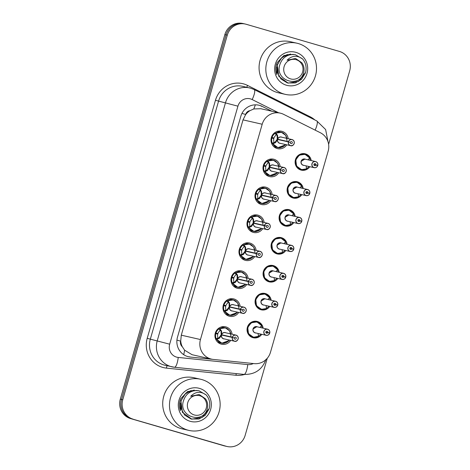 <?xml version="1.0" encoding="UTF-8"?>
<svg xmlns="http://www.w3.org/2000/svg" width="470" height="470" viewBox="0 0 470 470"><rect width="100%" height="100%" fill="white"/><g stroke="black" fill="none" stroke-linecap="round" stroke-linejoin="round"><path stroke-width="0.7" d="M261.767 334.317A8.395 8.096 -77.2 0 1 253.289 337.765A8.395 8.096 -77.2 0 1 252.837 337.654A8.395 8.096 -77.2 0 1 247.314 327.555A8.395 8.096 -77.2 0 1 257.014 321.398A8.395 8.096 -77.2 0 1 257.46 321.515A8.395 8.096 -77.2 0 1 263.165 328.178M269.774 306.381A8.395 8.096 -77.2 0 1 261.296 309.83A8.395 8.096 -77.2 0 1 260.844 309.712A8.395 8.096 -77.2 0 1 255.328 299.619A8.395 8.096 -77.2 0 1 265.021 293.462A8.395 8.096 -77.2 0 1 265.474 293.58A8.395 8.096 -77.2 0 1 271.172 300.242M277.788 278.446A8.395 8.096 -77.2 0 1 269.31 281.894A8.395 8.096 -77.2 0 1 268.858 281.777A8.395 8.096 -77.2 0 1 263.335 271.678A8.395 8.096 -77.2 0 1 273.035 265.526A8.395 8.096 -77.2 0 1 273.481 265.644A8.395 8.096 -77.2 0 1 279.186 272.306M285.795 250.51A8.395 8.096 -77.2 0 1 277.318 253.959A8.395 8.096 -77.2 0 1 276.865 253.841A8.395 8.096 -77.2 0 1 271.349 243.742A8.395 8.096 -77.2 0 1 281.042 237.591A8.395 8.096 -77.2 0 1 281.495 237.708A8.395 8.096 -77.2 0 1 287.193 244.371M293.809 222.574A8.395 8.096 -77.2 0 1 285.331 226.023A8.395 8.096 -77.2 0 1 284.879 225.905A8.395 8.096 -77.2 0 1 279.356 215.806A8.395 8.096 -77.2 0 1 289.056 209.655A8.395 8.096 -77.2 0 1 289.502 209.767A8.395 8.096 -77.2 0 1 295.207 216.435M301.816 194.633A8.395 8.096 -77.2 0 1 293.339 198.087A8.395 8.096 -77.2 0 1 292.886 197.97A8.395 8.096 -77.2 0 1 287.37 187.871A8.395 8.096 -77.2 0 1 297.063 181.714A8.395 8.096 -77.2 0 1 297.516 181.831A8.395 8.096 -77.2 0 1 303.215 188.493M309.83 166.697A8.395 8.096 -77.2 0 1 301.352 170.152A8.395 8.096 -77.2 0 1 300.9 170.034A8.395 8.096 -77.2 0 1 295.377 159.935A8.395 8.096 -77.2 0 1 305.077 153.778A8.395 8.096 -77.2 0 1 305.524 153.896A8.395 8.096 -77.2 0 1 311.228 160.558M230.711 340.374A8.93 8.607 -77.2 0 1 221.576 344.222A8.93 8.607 -77.2 0 1 221.094 344.099A8.93 8.607 -77.2 0 1 215.225 333.353A8.93 8.607 -77.2 0 1 225.535 326.809A8.93 8.607 -77.2 0 1 226.017 326.932A8.93 8.607 -77.2 0 1 232.109 334.235M238.725 312.438A8.93 8.607 -77.2 0 1 229.583 316.287A8.93 8.607 -77.2 0 1 229.107 316.163A8.93 8.607 -77.2 0 1 223.232 305.418A8.93 8.607 -77.2 0 1 233.549 298.873A8.93 8.607 -77.2 0 1 234.031 298.996A8.93 8.607 -77.2 0 1 240.123 306.299M246.732 284.497A8.93 8.607 -77.2 0 1 237.597 288.351A8.93 8.607 -77.2 0 1 237.115 288.228A8.93 8.607 -77.2 0 1 231.246 277.482A8.93 8.607 -77.2 0 1 241.557 270.937A8.93 8.607 -77.2 0 1 242.038 271.061A8.93 8.607 -77.2 0 1 248.131 278.358M254.746 256.561A8.93 8.607 -77.2 0 1 245.604 260.415A8.93 8.607 -77.2 0 1 245.129 260.292A8.93 8.607 -77.2 0 1 239.254 249.547A8.93 8.607 -77.2 0 1 249.57 242.996A8.93 8.607 -77.2 0 1 250.052 243.125A8.93 8.607 -77.2 0 1 256.144 250.422M262.754 228.626A8.93 8.607 -77.2 0 1 253.618 232.48A8.93 8.607 -77.2 0 1 253.136 232.35A8.93 8.607 -77.2 0 1 247.267 221.611A8.93 8.607 -77.2 0 1 257.578 215.06A8.93 8.607 -77.2 0 1 258.059 215.189A8.93 8.607 -77.2 0 1 264.152 222.486M270.767 200.69A8.93 8.607 -77.2 0 1 261.625 204.538A8.93 8.607 -77.2 0 1 261.15 204.415A8.93 8.607 -77.2 0 1 255.275 193.675A8.93 8.607 -77.2 0 1 265.591 187.125A8.93 8.607 -77.2 0 1 266.073 187.248A8.93 8.607 -77.2 0 1 272.165 194.551M278.775 172.754A8.93 8.607 -77.2 0 1 269.639 176.603A8.93 8.607 -77.2 0 1 269.157 176.479A8.93 8.607 -77.2 0 1 263.288 165.74A8.93 8.607 -77.2 0 1 273.599 159.189A8.93 8.607 -77.2 0 1 274.08 159.312A8.93 8.607 -77.2 0 1 280.173 166.615M286.788 144.819A8.93 8.607 -77.2 0 1 277.647 148.667A8.93 8.607 -77.2 0 1 277.171 148.543A8.93 8.607 -77.2 0 1 271.296 137.798A8.93 8.607 -77.2 0 1 281.612 131.253A8.93 8.607 -77.2 0 1 282.094 131.377A8.93 8.607 -77.2 0 1 288.186 138.679M283.569 114.322A15.739 15.175 102.8 0 0 281.101 113.352A15.739 15.175 102.8 0 0 280.255 113.135A15.739 15.175 102.8 0 0 262.195 124.239L200.455 339.54A15.739 15.175 102.8 0 0 211.535 359.133A15.739 15.175 102.8 0 0 213.286 359.421L254.182 363.627A15.739 15.175 102.8 0 0 270.491 352.236L328.154 151.158A15.739 15.175 102.8 0 0 320.381 132.752L283.569 114.322M182.272 346.672A15.739 15.175 -77.2 0 1 180.715 340.897L180.639 341.161A5.246 5.058 102.8 0 0 182.272 346.672L184.598 350.191L192.054 354.697L211.535 359.133M280.255 113.135L260.809 108.705L253.771 108.958L249.94 110.685A5.246 5.058 102.8 0 0 245.645 114.463L241.956 113.399M245.645 114.463L245.569 114.727A15.739 15.175 -77.2 0 1 249.94 110.685M245.569 114.727L243.031 119.873L181.291 335.18L180.715 340.897M267.266 358.263L245.146 435.396A15.739 15.175 -77.2 0 1 227.086 446.5A15.739 15.175 -77.2 0 1 226.24 446.283L131.764 418.841A15.739 15.175 -77.2 0 1 121.53 399.465L226.076 34.88A15.739 15.175 -77.2 0 1 244.136 23.776A15.739 15.175 -77.2 0 0 226.076 34.88L121.53 399.465A15.739 15.175 -77.2 0 0 131.764 418.841L225.018 446.001L130.542 418.559A15.739 15.175 -77.2 0 1 120.308 399.189L224.854 34.604A15.739 15.175 -77.2 0 1 242.914 23.5L245.358 24.058A15.739 15.175 -77.2 0 1 246.204 24.276L339.457 51.442A15.739 15.175 -77.2 0 1 349.692 70.811L328.612 144.319M227.086 446.5L225.864 446.224A15.739 15.175 -77.2 0 1 225.018 446.001A15.739 15.175 -77.2 0 0 225.864 446.224L224.642 445.942A15.739 15.175 -77.2 0 1 223.796 445.724L130.542 418.559M271.842 111.22L262.19 106.385A15.739 15.175 102.8 0 0 259.722 105.415A15.739 15.175 102.8 0 0 258.876 105.198A15.739 15.175 102.8 0 0 240.816 116.302L177.484 337.166A15.739 15.175 102.8 0 0 188.564 356.759A15.739 15.175 102.8 0 0 190.315 357.047L212.663 359.344M132.987 419.117A15.739 15.175 -77.2 0 1 122.752 399.747L227.298 35.162A15.739 15.175 -77.2 0 1 245.358 24.058M283.904 133.462A7.873 7.585 102.8 0 0 275.955 133.039L277.635 135.624L277.711 139.196L277.224 139.085L279.762 139.884L277.711 139.196A3.149 3.037 102.8 0 1 281.277 137.105L291.988 139.543A3.149 3.037 -77.2 0 1 294.226 143.374A3.149 3.037 -77.2 0 1 290.419 145.635A3.149 3.037 -77.2 0 1 288.339 141.899L288.463 141.928A3.043 2.932 102.8 0 0 290.478 145.541A3.043 2.932 102.8 0 0 294.132 143.438A3.043 2.932 102.8 0 0 292.152 139.696A3.043 2.932 102.8 0 0 288.539 141.67L279.762 139.884M288.339 141.899L277.623 139.461L275.661 142.498L272.858 143.849L277.94 147.639L285.284 144.925M275.126 142.921L274.486 142.78L272.858 143.849A7.873 7.585 102.8 0 0 280.449 147.709M277.224 139.085L277.141 135.513L276.895 134.872L276.19 135.084L275.244 133.239A7.873 7.585 -77.2 0 0 272.042 137.416L271.449 137.281M275.244 133.239L281.448 132.311L285.737 135.331L286.988 138.409M272.718 143.826L272.347 143.332A7.873 7.585 -77.2 0 1 271.848 138.08L273.816 138.556A5.769 5.564 102.8 0 0 274.127 142.281L274.486 142.78M274.621 142.81L277.147 139.349L277.623 139.461A3.149 3.037 102.8 0 0 279.885 143.244L290.589 145.682C293.562 146.951 296.294 141.123 292.152 139.59L291.988 139.543A3.149 3.037 -77.2 0 0 288.416 141.635L277.705 139.196M290.354 142.292A1.052 1.01 -77.2 0 1 291.606 141.611A1.052 1.01 -77.2 0 1 292.293 142.874A1.052 1.01 -77.2 0 1 291.024 143.626A1.052 1.01 -77.2 0 1 290.331 142.381L288.463 141.928M271.848 138.08L271.261 137.945M272.042 137.416L273.957 138.068L271.384 137.487M287.058 140.577L285.737 135.354L281.448 132.311M276.19 135.084A5.769 5.564 102.8 0 0 273.957 138.068M317.673 165.569L317.744 165.599A3.149 3.037 -77.2 0 1 314.001 167.643A3.149 3.037 -77.2 0 1 311.933 163.854A3.149 3.037 -77.2 0 1 315.734 161.592A3.149 3.037 -77.2 0 1 317.82 165.334L317.749 165.317A3.043 2.932 102.8 0 0 315.734 161.698A3.043 2.932 102.8 0 0 312.08 163.801A3.043 2.932 102.8 0 0 314.054 167.549A3.043 2.932 102.8 0 0 317.673 165.569L313.889 164.506M308.819 156.692A7.873 7.585 102.8 0 0 295.789 159.812A7.873 7.585 102.8 0 0 306.176 169.059M308.884 166.486A7.873 7.585 -77.2 0 1 306.787 168.495L306.481 168.795M301.247 161.333L304.854 159.113A3.149 3.037 102.8 0 0 301.247 161.333A3.149 3.037 102.8 0 0 303.467 165.252L314.171 167.684C315.834 167.937 317.027 167.244 317.744 165.599L317.744 165.599M315.852 164.952A1.052 1.01 -77.2 0 1 314.606 165.634A1.052 1.01 -77.2 0 1 313.919 164.371A1.052 1.01 -77.2 0 1 315.182 163.613A1.052 1.01 -77.2 0 1 315.881 164.864L313.907 164.412M304.86 159.113L315.734 161.592C317.391 162.226 318.084 163.478 317.82 165.334L313.901 164.441M315.881 164.864L317.749 165.317M308.161 159.653L309.712 158.014L305.012 154.313L299.355 155.147L295.789 159.812L296.558 166.075L301.546 169.647L306.616 168.818L306.187 166.527M306.616 168.818L306.634 168.677A7.673 7.397 -77.2 0 1 296.646 165.681A7.673 7.397 -77.2 0 1 299.625 155.294A7.673 7.397 -77.2 0 1 309.654 158.132L309.712 158.014M306.24 166.351A5.769 5.564 102.8 0 0 306.652 165.975M309.583 157.979L309.677 158.408A7.873 7.585 -77.2 0 1 310.282 160.346M279.045 168.513L277.729 163.29L273.44 160.246L267.947 160.981L269.621 163.56L269.698 167.132L269.21 167.02L271.748 167.819L269.698 167.132A3.149 3.037 102.8 0 1 273.27 165.046L283.974 167.479A3.149 3.037 -77.2 0 1 286.212 171.309A3.149 3.037 -77.2 0 1 282.411 173.577A3.149 3.037 -77.2 0 1 280.326 169.834L280.455 169.864A3.043 2.932 102.8 0 0 282.464 173.477A3.043 2.932 102.8 0 0 286.118 171.374A3.043 2.932 102.8 0 0 284.144 167.631A3.043 2.932 102.8 0 0 280.525 169.605L271.748 167.819M280.326 169.834L269.61 167.396L267.653 170.434L264.845 171.791L269.927 175.574L277.271 172.86M267.113 170.857L266.478 170.716L264.845 171.791A7.873 7.585 102.8 0 0 272.436 175.645M275.896 161.398A7.873 7.585 102.8 0 0 267.941 160.975L268.752 162.779L268.176 163.02A5.769 5.564 102.8 0 0 265.944 166.01L263.37 165.422M268.176 163.02L267.23 161.181A7.873 7.585 -77.2 0 0 264.028 165.352L263.435 165.217M267.23 161.181L267.806 160.94M264.704 171.762L264.34 171.268A7.873 7.585 -77.2 0 1 263.84 166.016L265.803 166.492A5.769 5.564 102.8 0 0 266.114 170.216L266.478 170.716M269.621 167.396A3.149 3.037 102.8 0 0 271.872 171.18L282.576 173.618C285.554 174.887 288.28 169.059 284.144 167.526L283.974 167.479A3.149 3.037 -77.2 0 0 280.402 169.57L269.698 167.132M282.347 170.228A1.052 1.01 -77.2 0 1 283.592 169.547A1.052 1.01 -77.2 0 1 284.285 170.81A1.052 1.01 -77.2 0 1 283.016 171.562A1.052 1.01 -77.2 0 1 282.317 170.316L280.455 169.864M263.84 166.016L263.253 165.881M264.028 165.352L265.944 166.01M269.61 167.396L269.134 167.285L266.613 170.745M269.21 167.02L269.128 163.448L268.752 162.779M267.882 189.334A7.873 7.585 102.8 0 0 259.933 188.911L261.614 191.496L261.678 195.068L261.203 194.962L263.74 195.755L261.69 195.068M272.318 197.77L272.441 197.8A3.043 2.932 102.8 0 0 274.457 201.418A3.043 2.932 102.8 0 0 278.111 199.309A3.043 2.932 102.8 0 0 276.131 195.567A3.043 2.932 102.8 0 0 272.512 197.547L272.394 197.506A3.149 3.037 -77.2 0 1 276.131 195.461A3.149 3.037 -77.2 0 1 278.205 199.245A3.149 3.037 -77.2 0 1 274.398 201.513A3.149 3.037 -77.2 0 1 272.318 197.77L261.602 195.332L259.64 198.369L256.837 199.726L261.919 203.51L269.263 200.796M259.105 198.798L258.465 198.651L256.837 199.726A7.873 7.585 102.8 0 0 264.428 203.581M261.203 194.962L261.12 191.384L260.874 190.75L260.168 190.961L259.217 189.116A7.873 7.585 -77.2 0 0 256.021 193.287L255.422 193.152M259.217 189.116L265.427 188.188L269.715 191.202L270.967 194.28M256.696 199.697L256.326 199.204A7.873 7.585 -77.2 0 1 255.827 193.951L257.795 194.427A5.769 5.564 102.8 0 0 258.106 198.152L258.465 198.651M258.6 198.681L261.126 195.22L261.602 195.332A3.149 3.037 102.8 0 0 263.864 199.121L274.568 201.554C277.541 202.823 280.273 197.001 276.131 195.461L265.256 192.982A3.149 3.037 102.8 0 0 261.684 195.068L272.394 197.506M272.512 197.547L274.333 198.164A1.052 1.01 -77.2 0 1 275.584 197.482A1.052 1.01 -77.2 0 1 276.272 198.745A1.052 1.01 -77.2 0 1 275.003 199.497A1.052 1.01 -77.2 0 1 274.31 198.252L272.441 197.8M255.827 193.951L255.239 193.816M256.021 193.287L257.936 193.946L255.363 193.358M274.333 198.164L263.74 195.755M271.037 196.448L269.715 191.225L265.427 188.188M260.168 190.961A5.769 5.564 102.8 0 0 257.936 193.946M259.875 217.269A7.873 7.585 102.8 0 0 251.92 216.846L253.6 219.431L253.665 223.003L253.189 222.898L255.727 223.691L253.665 223.003M264.305 225.706L264.434 225.735A3.043 2.932 102.8 0 0 266.443 229.354A3.043 2.932 102.8 0 0 270.097 227.251A3.043 2.932 102.8 0 0 268.123 223.503A3.043 2.932 102.8 0 0 264.504 225.483L264.381 225.441A3.149 3.037 -77.2 0 1 268.123 223.397A3.149 3.037 -77.2 0 1 270.191 227.18A3.149 3.037 -77.2 0 1 266.384 229.448A3.149 3.037 -77.2 0 1 264.305 225.706L253.589 223.268L251.632 226.305L248.824 227.662L253.906 231.446L261.25 228.731M248.824 227.662L248.818 227.662A7.873 7.585 102.8 0 0 256.414 231.516M253.189 222.898L253.107 219.32L252.866 218.685L252.155 218.897L251.209 217.052A7.873 7.585 -77.2 0 0 248.007 221.229L247.414 221.094M251.209 217.052L257.419 216.124L261.702 219.138L262.959 222.216M251.092 226.734L250.457 226.587L248.683 227.633L248.319 227.139A7.873 7.585 -77.2 0 1 247.819 221.887L247.232 221.752M247.819 221.887L249.782 222.363A5.769 5.564 102.8 0 0 250.093 226.088L250.457 226.587M250.592 226.616L253.113 223.162L253.589 223.268A3.149 3.037 102.8 0 0 255.85 227.057L266.555 229.489C269.533 230.758 272.259 224.936 268.123 223.397L257.249 220.918A3.149 3.037 102.8 0 0 253.677 223.003L264.381 225.441M264.504 225.483L266.326 226.099A1.052 1.01 -77.2 0 1 267.571 225.418A1.052 1.01 -77.2 0 1 268.258 226.681A1.052 1.01 -77.2 0 1 266.995 227.439A1.052 1.01 -77.2 0 1 266.296 226.188L264.434 225.735M248.007 221.229L249.922 221.881L247.349 221.294M266.326 226.099L255.727 223.691M263.024 224.384L261.708 219.161L257.419 216.124M252.155 218.897A5.769 5.564 102.8 0 0 249.922 221.881M251.861 245.205A7.873 7.585 102.8 0 0 243.912 244.782L245.593 247.367L245.669 250.945L245.181 250.833L247.719 251.626L245.669 250.945A3.149 3.037 102.8 0 1 249.235 248.853L259.945 251.291A3.149 3.037 -77.2 0 1 262.184 255.122A3.149 3.037 -77.2 0 1 258.377 257.384A3.149 3.037 -77.2 0 1 256.297 253.641L256.42 253.671A3.043 2.932 102.8 0 0 258.435 257.29A3.043 2.932 102.8 0 0 262.09 255.187A3.043 2.932 102.8 0 0 260.11 251.438A3.043 2.932 102.8 0 0 256.491 253.418L247.719 251.626M256.297 253.641L245.581 251.203L243.619 254.241L240.816 255.598L245.898 259.387L253.242 256.667M243.084 254.67L242.444 254.523L240.816 255.598A7.873 7.585 102.8 0 0 248.407 259.452M245.181 250.833L245.099 247.255L244.852 246.621L244.147 246.832L243.196 244.988A7.873 7.585 -77.2 0 0 239.994 249.165L239.4 249.03M243.196 244.988L249.405 244.059L253.688 247.073L254.946 250.152M240.675 255.568L240.305 255.075A7.873 7.585 -77.2 0 1 239.806 249.823L241.774 250.299A5.769 5.564 102.8 0 0 242.085 254.029L242.444 254.523M245.593 251.209A3.149 3.037 102.8 0 0 247.843 254.993L258.547 257.425C261.52 258.7 264.252 252.872 260.11 251.333L259.945 251.291A3.149 3.037 -77.2 0 0 256.373 253.377L245.663 250.945M258.312 254.035A1.052 1.01 -77.2 0 1 259.563 253.354A1.052 1.01 -77.2 0 1 260.251 254.617A1.052 1.01 -77.2 0 1 258.982 255.375A1.052 1.01 -77.2 0 1 258.288 254.123L256.42 253.671M239.806 249.823L239.218 249.688M239.994 249.165L241.915 249.817L239.342 249.229M245.581 251.203L245.105 251.097L242.585 254.552M255.016 252.32L253.694 247.097L249.405 244.059M244.147 246.832A5.769 5.564 102.8 0 0 241.915 249.817M309.665 193.505L309.736 193.534A3.149 3.037 -77.2 0 1 305.988 195.579A3.149 3.037 -77.2 0 1 303.92 191.789A3.149 3.037 -77.2 0 1 307.727 189.528A3.149 3.037 -77.2 0 1 309.806 193.27L309.736 193.252A3.043 2.932 102.8 0 0 307.721 189.633A3.043 2.932 102.8 0 0 304.066 191.737A3.043 2.932 102.8 0 0 306.046 195.485A3.043 2.932 102.8 0 0 309.665 193.505L305.882 192.442M300.806 184.628A7.873 7.585 102.8 0 0 287.781 187.747A7.873 7.585 102.8 0 0 298.162 196.995M300.876 194.421A7.873 7.585 -77.2 0 1 298.779 196.437L298.474 196.73M305.888 192.377L309.806 193.27C310.077 191.413 309.377 190.162 307.727 189.528L296.852 187.048A3.149 3.037 102.8 0 0 293.239 189.269A3.149 3.037 102.8 0 0 295.454 193.188L306.158 195.62C307.827 195.878 309.019 195.179 309.736 193.534L309.73 193.534M307.844 192.888A1.052 1.01 -77.2 0 1 306.599 193.57A1.052 1.01 -77.2 0 1 305.905 192.306A1.052 1.01 -77.2 0 1 307.174 191.549A1.052 1.01 -77.2 0 1 307.868 192.8L305.894 192.347M293.239 189.269L296.846 187.048M307.868 192.8L309.736 193.252M300.148 187.589L301.705 185.95L297.005 182.248L291.341 183.089L287.781 187.747L288.545 194.01L293.538 197.582L298.603 196.76L298.18 194.463M298.603 196.76L298.62 196.613A7.673 7.397 -77.2 0 1 288.639 193.622A7.673 7.397 -77.2 0 1 291.617 183.23A7.673 7.397 -77.2 0 1 301.646 186.067L301.705 185.95M298.227 194.286A5.769 5.564 102.8 0 0 298.644 193.91M301.576 185.914L301.67 186.343A7.873 7.585 -77.2 0 1 302.275 188.282M301.652 221.441L301.722 221.47A3.149 3.037 -77.2 0 1 297.98 223.514A3.149 3.037 -77.2 0 1 295.912 219.731A3.149 3.037 -77.2 0 1 299.713 217.463A3.149 3.037 -77.2 0 1 301.799 221.206L301.722 221.188A3.043 2.932 102.8 0 0 299.713 217.569A3.043 2.932 102.8 0 0 296.059 219.678A3.043 2.932 102.8 0 0 298.033 223.42A3.043 2.932 102.8 0 0 301.652 221.441L297.868 220.377M292.798 212.563A7.873 7.585 102.8 0 0 279.767 215.683A7.873 7.585 102.8 0 0 290.154 224.93M292.863 222.357A7.873 7.585 -77.2 0 1 290.766 224.372L290.46 224.666M285.225 217.205L288.833 214.984A3.149 3.037 102.8 0 0 285.225 217.205A3.149 3.037 102.8 0 0 287.446 221.123L298.15 223.561C299.813 223.814 301.006 223.115 301.722 221.47L301.722 221.47M299.831 220.824A1.052 1.01 -77.2 0 1 298.585 221.505A1.052 1.01 -77.2 0 1 297.898 220.242A1.052 1.01 -77.2 0 1 299.161 219.49A1.052 1.01 -77.2 0 1 299.86 220.736L297.886 220.283M288.839 214.984L299.713 217.463C301.37 218.104 302.063 219.349 301.799 221.206L297.88 220.312M299.86 220.736L301.722 221.188M292.14 215.524L293.691 213.885L288.991 210.184L283.334 211.024L279.767 215.683L280.537 221.946L285.525 225.524L290.595 224.695L290.166 222.398M285.525 225.524L290.613 224.548A7.673 7.397 -77.2 0 1 280.625 221.558A7.673 7.397 -77.2 0 1 283.604 211.165A7.673 7.397 -77.2 0 1 293.632 214.003L293.691 213.885M290.219 222.228A5.769 5.564 102.8 0 0 290.63 221.852M293.562 213.85L293.656 214.279A7.873 7.585 -77.2 0 1 294.261 216.218M293.644 249.382L293.715 249.405A3.149 3.037 -77.2 0 1 289.966 251.45A3.149 3.037 -77.2 0 1 287.899 247.667A3.149 3.037 -77.2 0 1 291.705 245.399A3.149 3.037 -77.2 0 1 293.785 249.141L293.715 249.124A3.043 2.932 102.8 0 0 291.7 245.51A3.043 2.932 102.8 0 0 288.045 247.614A3.043 2.932 102.8 0 0 290.025 251.356A3.043 2.932 102.8 0 0 293.644 249.382L289.861 248.313M284.785 240.499A7.873 7.585 102.8 0 0 271.76 243.619A7.873 7.585 102.8 0 0 282.141 252.866M284.855 250.293A7.873 7.585 -77.2 0 1 282.758 252.308L282.452 252.607M277.218 245.14L280.825 242.92A3.149 3.037 102.8 0 0 277.218 245.14A3.149 3.037 102.8 0 0 279.433 249.059L290.137 251.497C291.805 251.75 292.998 251.05 293.715 249.405L293.709 249.405M291.823 248.759A1.052 1.01 -77.2 0 1 290.572 249.441A1.052 1.01 -77.2 0 1 289.884 248.178A1.052 1.01 -77.2 0 1 291.153 247.426A1.052 1.01 -77.2 0 1 291.846 248.671L289.873 248.225M280.831 242.92L291.705 245.399C293.356 246.039 294.055 247.285 293.791 249.141L289.867 248.248M291.846 248.671L293.715 249.124M284.127 243.46L285.684 241.821L280.978 238.12L275.32 238.96L271.76 243.619L272.524 249.881L277.517 253.459L282.582 252.631L282.159 250.334M277.517 253.459L282.599 252.484A7.673 7.397 -77.2 0 1 272.618 249.494A7.673 7.397 -77.2 0 1 275.596 239.101A7.673 7.397 -77.2 0 1 285.625 241.938L285.684 241.821M282.206 250.163A5.769 5.564 102.8 0 0 282.623 249.787M285.554 241.786L285.648 242.22A7.873 7.585 -77.2 0 1 286.254 244.153M283.939 94.012A26.232 25.292 -77.2 0 1 266.684 62.451A26.232 25.292 -77.2 0 1 296.987 43.217A26.232 25.292 -77.2 0 1 298.397 43.581A26.232 25.292 -77.2 0 1 315.652 75.141A26.232 25.292 -77.2 0 1 285.349 94.376A26.232 25.292 -77.2 0 1 283.939 94.012M285.349 94.376L278.581 92.837A26.232 25.292 -77.2 0 1 277.171 92.473A26.232 25.292 -77.2 0 1 259.922 60.912A26.232 25.292 -77.2 0 1 290.219 41.677L296.987 43.217M295.883 52.352A17.108 16.491 -77.2 0 1 307.004 73.408A17.108 16.491 -77.2 0 1 286.453 85.24A17.108 16.491 -77.2 0 1 275.332 64.184A17.108 16.491 -77.2 0 1 295.883 52.352M293.597 54.438L283.933 55.483L277.047 62.751C275.461 66.711 275.397 70.665 276.853 74.612L276.824 66.875M187.577 430.05A26.232 25.292 -77.2 0 1 170.328 398.495A26.232 25.292 -77.2 0 1 200.631 379.261A26.232 25.292 -77.2 0 1 202.041 379.625A26.232 25.292 -77.2 0 1 219.29 411.185A26.232 25.292 -77.2 0 1 188.987 430.42A26.232 25.292 -77.2 0 1 187.577 430.05M188.987 430.42L182.225 428.881A26.232 25.292 -77.2 0 1 180.815 428.511A26.232 25.292 -77.2 0 1 163.56 396.956A26.232 25.292 -77.2 0 1 193.863 377.721L200.631 379.261M199.521 388.396A17.108 16.491 -77.2 0 1 210.642 409.452A17.108 16.491 -77.2 0 1 190.091 421.279A17.108 16.491 -77.2 0 1 178.97 400.228A17.108 16.491 -77.2 0 1 199.521 388.396M197.241 390.482L187.577 391.522L180.692 398.795C179.099 402.755 179.035 406.709 180.498 410.657L180.468 402.919M294.602 54.567L287.029 54.638L281.136 58.262L277.447 64.807L277.388 72.415L281.019 79.054L287.405 82.949L295.301 82.955L301.464 79.395L305.447 72.909C306.881 67.704 305.964 63.092 302.698 59.073L302.568 58.932C297.087 55.014 291.917 55.442 287.064 60.23L295.548 58.456L301.816 62.727C303.884 65.577 304.525 68.785 303.726 72.345C300.048 88.619 274.932 80.852 279.644 65.359C281.689 58.497 286.142 54.843 293.01 54.402L295.413 54.731L302.568 58.932M290.613 53.997L282.217 57.04L277.23 64.76L278.769 76.293L288.21 83.155M288.087 83.125L298.597 81.386L305.23 72.862M302.621 71.992A9.993 9.635 -77.2 0 1 290.613 78.901A9.993 9.635 -77.2 0 1 284.115 66.599A9.993 9.635 -77.2 0 1 296.124 59.69A9.993 9.635 -77.2 0 1 302.621 71.992M295.548 58.456L287.064 60.23M198.24 390.611L190.673 390.682L184.78 394.306L181.085 400.851L181.026 408.459L184.657 415.092L191.049 418.993L198.945 418.999L205.108 415.433L209.091 408.953C210.525 403.748 209.608 399.136 206.336 395.117L206.213 394.976C200.725 391.058 195.555 391.487 190.708 396.269L199.186 394.5L205.455 398.772C207.523 401.621 208.163 404.829 207.37 408.383C203.686 424.663 178.571 416.89 183.288 401.404C185.327 394.536 189.786 390.887 196.654 390.447L199.051 390.77L206.213 394.976M194.251 390.041L185.856 393.085L180.874 400.804L182.407 412.337L191.848 419.199M191.731 419.17L202.235 417.43L208.874 408.906M206.26 408.036A9.993 9.635 -77.2 0 1 194.257 414.945A9.993 9.635 -77.2 0 1 187.759 402.643A9.993 9.635 -77.2 0 1 199.762 395.734A9.993 9.635 -77.2 0 1 206.26 408.036M199.186 394.5L190.708 396.269M243.854 273.141A7.873 7.585 102.8 0 0 235.899 272.718L237.579 275.308L237.655 278.88L237.168 278.769L239.706 279.562L237.655 278.88A3.149 3.037 102.8 0 1 241.228 276.789L251.932 279.227A3.149 3.037 -77.2 0 1 254.17 283.058A3.149 3.037 -77.2 0 1 250.363 285.319A3.149 3.037 -77.2 0 1 248.283 281.577L248.413 281.606A3.043 2.932 102.8 0 0 250.422 285.225A3.043 2.932 102.8 0 0 254.076 283.122A3.043 2.932 102.8 0 0 252.102 279.374A3.043 2.932 102.8 0 0 248.483 281.354L239.706 279.562M248.283 281.577L237.567 279.139L235.611 282.176L232.803 283.533L237.885 287.323L245.228 284.603M235.071 282.605L234.436 282.458L232.803 283.533A7.873 7.585 102.8 0 0 240.393 287.387M237.168 278.769L237.086 275.191L236.845 274.556L236.134 274.768L235.188 272.923A7.873 7.585 -77.2 0 0 231.986 277.1L231.393 276.965M235.188 272.923L241.398 271.995L245.681 275.009L246.938 278.087M232.662 283.504L232.297 283.011A7.873 7.585 -77.2 0 1 231.798 277.758L233.76 278.234A5.769 5.564 102.8 0 0 234.072 281.965L234.436 282.458M237.579 279.145A3.149 3.037 102.8 0 0 239.829 282.928L250.534 285.366C253.512 286.635 256.238 280.807 252.102 279.268L251.932 279.227A3.149 3.037 -77.2 0 0 248.36 281.313L237.655 278.88M250.304 281.976A1.052 1.01 -77.2 0 1 251.55 281.295A1.052 1.01 -77.2 0 1 252.237 282.552A1.052 1.01 -77.2 0 1 250.974 283.31A1.052 1.01 -77.2 0 1 250.275 282.065L248.413 281.606M231.798 277.758L231.211 277.623M231.986 277.1L233.901 277.752L231.328 277.165M237.567 279.139L237.091 279.033L234.571 282.488M247.003 280.255L245.687 275.032L241.398 271.995M236.134 274.768A5.769 5.564 102.8 0 0 233.901 277.752M235.84 301.076A7.873 7.585 102.8 0 0 227.891 300.653L229.572 303.244L229.63 306.81L229.16 306.704L231.698 307.498L229.63 306.81M240.276 309.513L240.399 309.542A3.043 2.932 102.8 0 0 242.414 313.161A3.043 2.932 102.8 0 0 246.069 311.058A3.043 2.932 102.8 0 0 244.089 307.31A3.043 2.932 102.8 0 0 240.47 309.289L240.352 309.248A3.149 3.037 -77.2 0 1 244.089 307.204A3.149 3.037 -77.2 0 1 246.163 310.993A3.149 3.037 -77.2 0 1 242.356 313.255A3.149 3.037 -77.2 0 1 240.276 309.513L229.56 307.075L227.597 310.118L224.795 311.469L229.877 315.258L237.221 312.544M224.795 311.469L224.789 311.475A7.873 7.585 102.8 0 0 232.386 315.323M229.16 306.704L229.078 303.132L228.831 302.492L228.126 302.704L227.175 300.859A7.873 7.585 -77.2 0 0 223.973 305.036L223.379 304.901M227.175 300.859L233.384 299.93L237.667 302.944L238.925 306.023M227.063 310.541L226.422 310.394L224.654 311.44L224.284 310.952A7.873 7.585 -77.2 0 1 223.785 305.694L223.197 305.559M223.785 305.694L225.753 306.176A5.769 5.564 102.8 0 0 226.058 309.9L226.422 310.394M226.564 310.423L229.084 306.969L229.56 307.075A3.149 3.037 102.8 0 0 231.822 310.864L242.526 313.302C245.499 314.571 248.231 308.743 244.089 307.204L233.214 304.724A3.149 3.037 102.8 0 0 229.642 306.816L240.352 309.248M240.47 309.289L242.291 309.912A1.052 1.01 -77.2 0 1 243.536 309.231A1.052 1.01 -77.2 0 1 244.23 310.488A1.052 1.01 -77.2 0 1 242.961 311.246A1.052 1.01 -77.2 0 1 242.267 310L240.399 309.542M223.973 305.036L225.894 305.688L223.321 305.106M242.291 309.912L231.698 307.498M238.995 308.191L237.673 302.968L233.384 299.93M228.126 302.704A5.769 5.564 102.8 0 0 225.894 305.688M227.833 329.012A7.873 7.585 102.8 0 0 219.878 328.595L221.558 331.18L221.634 334.752L221.147 334.64L223.685 335.433L221.634 334.752A3.149 3.037 102.8 0 1 225.206 332.66L235.911 335.098A3.149 3.037 -77.2 0 1 238.149 338.929A3.149 3.037 -77.2 0 1 234.342 341.191A3.149 3.037 -77.2 0 1 232.262 337.448L232.386 337.484A3.043 2.932 102.8 0 0 234.401 341.097A3.043 2.932 102.8 0 0 238.055 338.993A3.043 2.932 102.8 0 0 236.075 335.251A3.043 2.932 102.8 0 0 232.462 337.225L223.685 335.433M232.262 337.448L221.546 335.01L219.59 338.053L216.782 339.405L221.863 343.194L229.207 340.48M219.049 338.476L218.415 338.329L216.782 339.405A7.873 7.585 102.8 0 0 224.372 343.264M221.147 334.64L221.064 331.068L220.824 330.428L220.113 330.639L219.167 328.794A7.873 7.585 -77.2 0 0 215.965 332.971L215.372 332.836M219.167 328.794L225.377 327.866L229.66 330.88L230.917 333.959M216.641 339.381L216.276 338.888A7.873 7.585 -77.2 0 1 215.777 333.63L217.739 334.111A5.769 5.564 102.8 0 0 218.051 337.836L218.415 338.329M218.55 338.359L221.07 334.904L221.546 335.01A3.149 3.037 102.8 0 0 223.808 338.799L234.512 341.238C237.491 342.507 240.217 336.679 236.081 335.139L235.911 335.098A3.149 3.037 -77.2 0 0 232.339 337.19L221.634 334.752M234.283 337.848A1.052 1.01 -77.2 0 1 235.529 337.166A1.052 1.01 -77.2 0 1 236.216 338.429A1.052 1.01 -77.2 0 1 234.953 339.181A1.052 1.01 -77.2 0 1 234.254 337.936L232.386 337.484M215.777 333.63L215.184 333.5M215.965 332.971L217.88 333.624L215.307 333.042M230.982 336.126L229.666 330.909L225.377 327.866M220.113 330.639A5.769 5.564 102.8 0 0 217.88 333.624M285.631 277.318L285.701 277.341A3.149 3.037 -77.2 0 1 281.959 279.386A3.149 3.037 -77.2 0 1 279.891 275.602A3.149 3.037 -77.2 0 1 283.692 273.334A3.149 3.037 -77.2 0 1 285.778 277.077L285.701 277.059A3.043 2.932 102.8 0 0 283.692 273.446A3.043 2.932 102.8 0 0 280.038 275.549A3.043 2.932 102.8 0 0 282.012 279.292A3.043 2.932 102.8 0 0 285.631 277.318L281.847 276.248M276.777 268.435A7.873 7.585 102.8 0 0 263.746 271.554A7.873 7.585 102.8 0 0 274.133 280.801M276.842 278.228A7.873 7.585 -77.2 0 1 274.744 280.243L274.439 280.543M269.204 273.076L272.812 270.855A3.149 3.037 102.8 0 0 269.204 273.076A3.149 3.037 102.8 0 0 271.425 276.995L282.129 279.433C283.792 279.685 284.985 278.986 285.701 277.341L285.701 277.341M283.81 276.695A1.052 1.01 -77.2 0 1 282.564 277.376A1.052 1.01 -77.2 0 1 281.877 276.113A1.052 1.01 -77.2 0 1 283.14 275.361A1.052 1.01 -77.2 0 1 283.839 276.607L281.865 276.16M272.817 270.855L283.692 273.334C285.349 273.975 286.042 275.22 285.778 277.077L281.859 276.19M283.839 276.607L285.701 277.059M276.119 271.396L277.67 269.757L272.97 266.055L267.312 266.895L263.746 271.554L264.516 277.823L269.504 281.395L274.574 280.567L274.145 278.269M274.574 280.567L274.592 280.42A7.673 7.397 -77.2 0 1 264.604 277.429A7.673 7.397 -77.2 0 1 267.583 267.042A7.673 7.397 -77.2 0 1 277.611 269.88L277.67 269.757M274.198 278.099A5.769 5.564 102.8 0 0 274.609 277.723M277.541 269.721L277.635 270.156A7.873 7.585 -77.2 0 1 278.24 272.089M277.617 305.253L277.694 305.277A3.149 3.037 -77.2 0 1 273.945 307.327A3.149 3.037 -77.2 0 1 271.877 303.538A3.149 3.037 -77.2 0 1 275.684 301.276A3.149 3.037 -77.2 0 1 277.764 305.012L277.694 304.995A3.043 2.932 102.8 0 0 275.679 301.382A3.043 2.932 102.8 0 0 272.024 303.485A3.043 2.932 102.8 0 0 274.004 307.227A3.043 2.932 102.8 0 0 277.617 305.253L273.84 304.184M268.764 296.376A7.873 7.585 102.8 0 0 255.739 299.496A7.873 7.585 102.8 0 0 266.12 308.737M268.834 306.164A7.873 7.585 -77.2 0 1 266.731 308.179L266.431 308.479M261.197 301.012L264.804 298.791A3.149 3.037 102.8 0 0 261.197 301.012A3.149 3.037 102.8 0 0 263.412 304.93L274.116 307.368C275.784 307.621 276.977 306.928 277.694 305.277L277.688 305.277M275.802 304.63A1.052 1.01 -77.2 0 1 274.55 305.312A1.052 1.01 -77.2 0 1 273.863 304.049A1.052 1.01 -77.2 0 1 275.132 303.297A1.052 1.01 -77.2 0 1 275.825 304.542L273.851 304.096M277.764 305.012L273.846 304.125M275.825 304.542L277.694 304.995M268.106 299.331L269.663 297.692L264.957 293.991L259.299 294.831L255.739 299.496L256.502 305.759L261.496 309.331L266.561 308.502L266.137 306.205M266.561 308.502L266.578 308.355A7.673 7.397 -77.2 0 1 256.596 305.365A7.673 7.397 -77.2 0 1 259.575 294.978A7.673 7.397 -77.2 0 1 269.604 297.816L269.663 297.692M266.185 306.035A5.769 5.564 102.8 0 0 266.602 305.659M269.533 297.657L269.627 298.092A7.873 7.585 -77.2 0 1 270.232 300.024M269.61 333.189L269.68 333.212A3.149 3.037 -77.2 0 1 265.938 335.263A3.149 3.037 -77.2 0 1 263.864 331.473A3.149 3.037 -77.2 0 1 267.671 329.212A3.149 3.037 -77.2 0 1 269.757 332.954L269.68 332.936A3.043 2.932 102.8 0 0 267.671 329.317A3.043 2.932 102.8 0 0 264.017 331.421A3.043 2.932 102.8 0 0 265.991 335.169A3.043 2.932 102.8 0 0 269.61 333.189L265.826 332.12M260.756 324.312A7.873 7.585 102.8 0 0 247.725 327.431A7.873 7.585 102.8 0 0 258.106 336.673M260.821 334.105A7.873 7.585 -77.2 0 1 258.723 336.115L258.418 336.414M253.183 328.953L256.79 326.732A3.149 3.037 102.8 0 0 253.183 328.953A3.149 3.037 102.8 0 0 255.404 332.872L266.108 335.304C267.771 335.556 268.963 334.863 269.68 333.218M267.788 332.566A1.052 1.01 -77.2 0 1 266.543 333.248A1.052 1.01 -77.2 0 1 265.85 331.99A1.052 1.01 -77.2 0 1 267.119 331.232A1.052 1.01 -77.2 0 1 267.818 332.478L265.844 332.031M256.796 326.732L267.671 329.212C269.328 329.846 270.021 331.091 269.757 332.954L265.838 332.061M267.818 332.478L269.68 332.936M260.098 327.267L261.649 325.628L256.949 321.927L251.291 322.767L247.725 327.431L248.495 333.694L253.483 337.266L258.553 336.438L258.124 334.141M253.483 337.266L258.571 336.291A7.673 7.397 -77.2 0 1 248.583 333.301A7.673 7.397 -77.2 0 1 251.562 322.913A7.673 7.397 -77.2 0 1 261.59 325.751L261.649 325.628M258.177 333.97A5.769 5.564 102.8 0 0 258.588 333.594M261.52 325.598L261.614 326.027A7.873 7.585 -77.2 0 1 262.219 327.966M183.705 354.68A15.739 4.154 -84.1 0 0 184.598 350.191M253.771 108.958A15.739 4.066 -63.4 0 0 255.345 104.834M180.639 341.161L176.926 340.086M243.031 119.873L262.195 124.239M181.291 335.18L200.455 339.54M120.308 399.189L122.752 399.747M224.854 34.604L227.298 35.162M223.796 445.724L226.24 446.283M278.493 112.73L252.179 99.558A10.493 10.117 102.8 0 0 250.539 98.912A10.493 10.117 102.8 0 0 237.932 106.173L169.682 344.187A10.493 10.117 102.8 0 0 176.503 357.1A10.493 10.117 102.8 0 0 178.236 357.435L247.755 364.585A10.493 10.117 102.8 0 0 253.301 363.533M169.682 344.187L150.324 339.158A20.986 20.233 102.8 0 0 163.965 364.99A20.986 20.233 102.8 0 0 165.093 365.284L174.446 367.258A10.493 2.767 -84.1 0 1 174.358 367.24A20.986 20.233 -77.2 0 1 172.02 366.859A20.986 20.233 -77.2 0 1 170.898 366.565A20.986 20.233 -77.2 0 1 157.25 340.738L225.5 102.724A20.986 20.233 -77.2 0 1 249.582 87.919A20.986 20.233 -77.2 0 1 250.71 88.213M244.564 374.461A23.612 22.76 -77.2 0 1 235.981 375.266L166.456 368.116A23.612 22.76 -77.2 0 1 147.216 338.3L215.466 100.286L237.932 106.173M243.877 374.39A10.493 2.767 -84.1 0 0 243.965 374.408L174.446 367.258A10.493 2.767 -84.1 0 0 178.236 357.435M215.466 100.286A23.612 22.76 -77.2 0 1 243.83 83.96A23.612 22.76 -77.2 0 1 247.525 85.411L310.112 116.742A23.612 22.76 -77.2 0 1 314.859 119.944M252.179 99.558A10.493 2.714 -63.4 0 0 254.158 89.558L250.757 88.219L242.655 86.345A20.986 20.233 102.8 0 0 218.574 101.144L150.324 339.158L147.216 338.3M235.981 375.266A2.626 0.693 95.9 0 1 236.328 373.621M166.456 368.116A2.626 0.693 95.9 0 1 167.191 365.76M309.812 117.424A2.626 0.676 116.6 0 1 310.112 116.742M246.891 87.308A2.626 0.676 116.6 0 1 247.525 85.411M266.002 359.268C262.237 369.661 254.893 374.707 243.965 374.408A10.493 2.767 -84.1 0 0 247.755 364.585M315.129 130.119A10.493 2.714 -63.4 0 0 316.745 120.89L254.158 89.558M261.103 106.138L262.19 106.385M189.228 356.801L190.315 357.047M277.694 138.838A3.243 3.126 -77.2 0 1 281.965 137.263M280.567 143.403A3.243 3.126 -77.2 0 1 277.429 139.766M276.149 133.239A7.673 7.397 -77.2 0 1 286.876 138.38M285.484 144.519A7.673 7.397 -77.2 0 1 273.123 143.779M275.82 133.004L276.76 134.843M277.4 134.99L276.895 134.872M277.635 135.624L277.141 135.513M275.661 142.498L275.167 142.387M272.347 143.332L274.127 142.281M304.143 165.405A3.243 3.126 -77.2 0 1 301.059 161.474A3.243 3.126 -77.2 0 1 305.541 159.265M306.311 167.579L306.787 168.495M309.677 158.408L308.579 159.06M269.68 166.774A3.243 3.126 -77.2 0 1 273.951 165.199M272.559 171.339A3.243 3.126 -77.2 0 1 269.416 167.702M268.135 161.175A7.673 7.397 -77.2 0 1 278.869 166.315M277.47 172.455A7.673 7.397 -77.2 0 1 265.115 171.714M269.386 162.925L268.887 162.814M269.621 163.56L269.128 163.448M267.653 170.434L267.16 170.322M264.34 171.268L266.114 170.216M261.673 194.709A3.243 3.126 -77.2 0 1 265.944 193.135M264.545 199.274A3.243 3.126 -77.2 0 1 261.408 195.638M260.127 189.11A7.673 7.397 -77.2 0 1 270.855 194.257M269.463 200.39A7.673 7.397 -77.2 0 1 257.102 199.65M259.798 188.881L260.738 190.714M261.379 190.861L260.874 190.75M261.614 191.496L261.12 191.384M259.64 198.369L259.146 198.258M256.326 199.204L258.106 198.152M253.659 222.645A3.243 3.126 -77.2 0 1 257.93 221.07M256.538 227.21A3.243 3.126 -77.2 0 1 253.395 223.573M252.114 217.046A7.673 7.397 -77.2 0 1 262.847 222.192M261.449 228.332A7.673 7.397 -77.2 0 1 249.094 227.586M251.785 216.817L252.731 218.656M253.365 218.797L252.866 218.685M253.6 219.431L253.107 219.32M251.632 226.305L251.139 226.193M248.319 227.139L250.093 226.088M245.651 250.581A3.243 3.126 -77.2 0 1 249.922 249.006M248.524 255.145A3.243 3.126 -77.2 0 1 245.387 251.509M244.106 244.982A7.673 7.397 -77.2 0 1 254.834 250.128M253.442 256.267A7.673 7.397 -77.2 0 1 241.081 255.521M243.777 244.753L244.717 246.591M245.358 246.732L244.852 246.621M245.593 247.367L245.099 247.255M243.619 254.241L243.125 254.129M240.305 255.075L242.085 254.029M296.135 193.34A3.243 3.126 -77.2 0 1 293.051 189.41A3.243 3.126 -77.2 0 1 297.534 187.201M298.303 195.514L298.779 196.437M301.67 186.343L300.565 186.995M288.122 221.276A3.243 3.126 -77.2 0 1 285.037 217.346A3.243 3.126 -77.2 0 1 289.52 215.137M290.29 223.45L290.766 224.372M293.656 214.279L292.557 214.931M280.114 249.212A3.243 3.126 -77.2 0 1 277.03 245.281A3.243 3.126 -77.2 0 1 281.512 243.078M282.282 251.385L282.758 252.308M285.648 242.22L284.544 242.867M237.638 278.516A3.243 3.126 -77.2 0 1 241.909 276.947M240.517 283.081A3.243 3.126 -77.2 0 1 237.374 279.444M236.093 272.917A7.673 7.397 -77.2 0 1 246.826 278.064M245.428 284.203A7.673 7.397 -77.2 0 1 233.073 283.463M235.764 272.688L236.71 274.527M237.344 274.674L236.845 274.556M237.579 275.308L237.086 275.191M235.611 282.176L235.118 282.065M232.297 283.011L234.072 281.965M229.63 306.452A3.243 3.126 -77.2 0 1 233.901 304.883M232.503 311.022A3.243 3.126 -77.2 0 1 229.366 307.38M228.085 300.853A7.673 7.397 -77.2 0 1 238.813 305.999M237.421 312.139A7.673 7.397 -77.2 0 1 225.059 311.399M227.756 300.624L228.696 302.463M229.337 302.61L228.831 302.492M229.572 303.244L229.078 303.132M227.597 310.118L227.104 310.006M224.284 310.952L226.058 309.9M221.617 334.393A3.243 3.126 -77.2 0 1 225.888 332.819M224.496 338.958A3.243 3.126 -77.2 0 1 221.352 335.322M220.072 328.788A7.673 7.397 -77.2 0 1 230.805 333.935M229.407 340.074A7.673 7.397 -77.2 0 1 217.052 339.334M219.743 328.559L220.689 330.398M221.323 330.545L220.824 330.428M221.558 331.18L221.064 331.068M219.59 338.053L219.096 337.942M216.276 338.888L218.051 337.836M272.101 277.153A3.243 3.126 -77.2 0 1 269.016 273.223A3.243 3.126 -77.2 0 1 273.499 271.014M274.269 279.321L274.744 280.243M277.635 270.156L276.536 270.808M264.093 305.089A3.243 3.126 -77.2 0 1 261.009 301.158A3.243 3.126 -77.2 0 1 265.491 298.949M266.261 307.257L266.731 308.179M269.627 298.092L268.523 298.744M256.079 333.024A3.243 3.126 -77.2 0 1 252.995 329.094A3.243 3.126 -77.2 0 1 257.478 326.885M258.247 335.192L258.723 336.115M261.614 326.027L260.515 326.679M328.025 141.781L325.628 129.538L316.745 120.89M277.747 147.603L273.916 146.734M281.242 132.258L277.412 131.383M285.596 144.543L284.773 145.512L277.94 147.639M304.824 154.26L302.21 153.667M301.329 169.605L298.72 169.012M301.546 169.647L306.634 168.818M309.73 158.02C308.649 156.111 307.075 154.871 305.012 154.313M269.739 175.539L265.908 174.67M273.229 160.194L269.398 159.318M273.44 160.246L277.723 163.266L278.98 166.345M277.582 172.484L276.765 173.448L269.927 175.574M261.725 203.475L257.895 202.605M265.221 188.129L261.391 187.26M269.574 200.42L268.752 201.383L261.919 203.516M253.718 231.41L249.887 230.541M257.208 216.065L253.377 215.195M261.561 228.355L260.744 229.319L253.906 231.452M245.704 259.346L241.874 258.476M249.2 244.001L245.369 243.131M253.553 256.291L252.731 257.255L245.898 259.387M296.811 182.196L294.202 181.602M293.321 197.541L290.707 196.948M293.538 197.588L298.62 196.754M301.722 185.961C300.636 184.046 299.067 182.807 297.005 182.248M288.803 210.131L286.189 209.538M285.308 225.483L282.699 224.889M293.709 213.897C292.628 211.982 291.053 210.742 288.991 210.184M280.79 238.067L278.181 237.473M277.3 253.418L274.686 252.825M285.701 241.833C284.614 239.917 283.046 238.678 280.984 238.12M237.697 287.288L233.866 286.412M241.186 271.936L237.356 271.067M245.54 284.227L244.723 285.196L237.885 287.323M229.683 315.223L225.853 314.348M233.179 299.872L229.348 299.002M237.532 312.162L236.71 313.132L229.877 315.258M221.675 343.159L217.845 342.283M225.165 327.813L221.335 326.938M229.519 340.098L228.702 341.067L221.863 343.194M272.782 266.008L270.168 265.409M269.287 281.354L266.678 280.76M269.504 281.395L274.592 280.567M277.688 269.768C276.607 267.853 275.032 266.613 272.97 266.055M264.81 298.791L275.684 301.276C277.335 301.91 278.034 303.156 277.77 305.018M264.769 293.944L262.16 293.351M261.279 309.289L258.664 308.696M261.496 309.331L266.578 308.502M269.68 297.704C268.593 295.789 267.025 294.555 264.963 293.991M256.761 321.88L254.147 321.286M253.265 337.225L250.657 336.632M261.667 325.639C260.586 323.724 259.011 322.49 256.949 321.927"/></g></svg>
